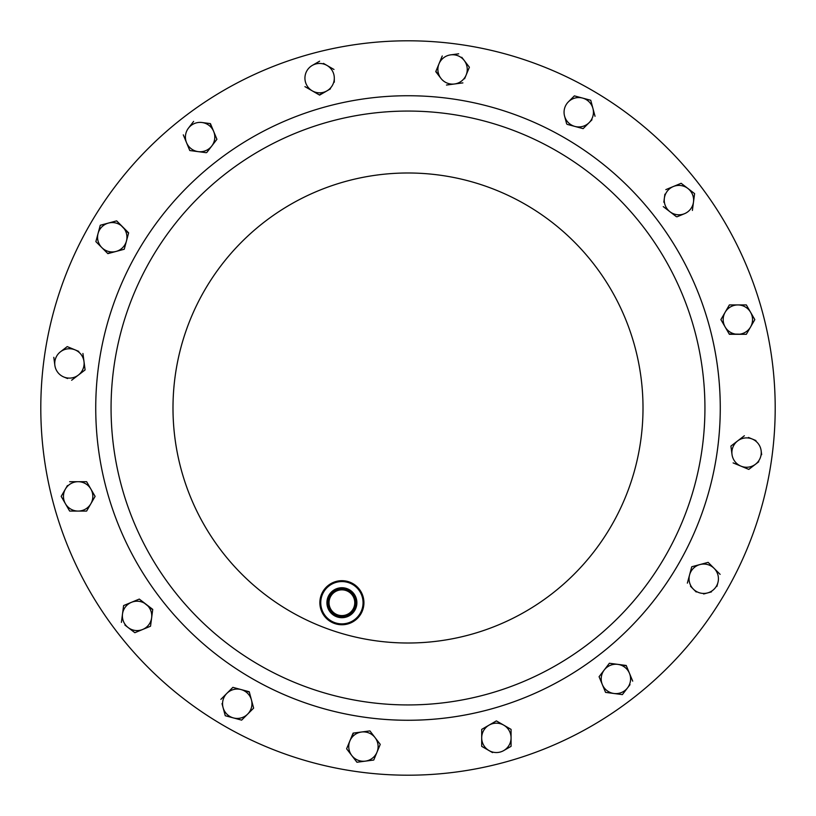 <?xml version="1.0" encoding="UTF-8"?>
<svg xmlns="http://www.w3.org/2000/svg" width="816" height="816" viewBox="0 0 816 816"><rect width="100%" height="100%" fill="white"/><g stroke="black" fill="none" stroke-linecap="round" stroke-linejoin="round"><path stroke-width="1.22" d="M340.221 615.478A12.862 12.862 0 0 0 354.654 604.401A12.862 12.862 0 0 0 343.577 589.958A12.862 12.862 0 0 0 329.144 601.035A12.862 12.862 0 0 0 340.221 615.478M340.017 617.039A14.443 14.443 0 0 0 356.225 604.605A14.443 14.443 0 0 0 343.791 588.397A14.443 14.443 0 0 0 327.583 600.831A14.443 14.443 0 0 0 340.017 617.039M340.109 616.366A13.76 13.76 0 0 0 355.552 604.513A13.76 13.76 0 0 0 343.699 589.07A13.76 13.76 0 0 0 328.256 600.923A13.76 13.76 0 0 0 340.109 616.366M339.946 617.569A14.984 14.984 0 0 0 356.755 604.676A14.984 14.984 0 0 0 343.852 587.867A14.984 14.984 0 0 0 327.053 600.76A14.984 14.984 0 0 0 339.946 617.569M360.07 772.058A367.2 367.2 0 0 1 43.942 360.07A367.2 367.2 0 0 1 455.93 43.942A367.2 367.2 0 0 1 772.058 455.93A367.2 367.2 0 0 1 360.07 772.058M369.24 702.392A296.932 296.932 0 0 1 113.608 369.24A296.932 296.932 0 0 1 446.76 113.608A296.932 296.932 0 0 1 702.392 446.76A296.932 296.932 0 0 1 369.24 702.392A296.932 296.932 0 0 0 702.392 446.76A296.932 296.932 0 0 0 446.76 113.608M339.028 624.566A22.032 22.032 0 0 1 320.056 599.842A22.032 22.032 0 0 1 344.78 580.88A22.032 22.032 0 0 1 363.742 605.594A22.032 22.032 0 0 1 339.028 624.566M344.658 581.747A21.155 21.155 0 0 0 320.933 599.954A21.155 21.155 0 0 0 339.14 623.689A21.155 21.155 0 0 0 362.875 605.482A21.155 21.155 0 0 0 344.658 581.747M690.499 586.265L696.221 591.998M703.637 593.987L711.46 591.886M716.887 586.459L717.927 582.553A14.688 14.688 0 0 1 693.355 589.132A14.688 14.688 0 0 1 689.561 574.943L687.358 583.134L689.561 574.943A14.688 14.688 0 0 1 699.944 564.56L708.135 562.367L711.266 565.498M720.13 574.362L708.135 562.367L692.121 566.661M691.754 566.753L689.561 574.943M717.927 582.553A14.688 14.688 0 0 0 699.944 564.56M583.134 128.642L589.132 122.645L583.134 128.642L574.943 126.439L583.134 128.642M595.027 116.28L592.936 108.457A14.688 14.688 0 0 1 589.132 122.645L591.998 119.779M590.743 100.266L592.936 108.457L590.743 100.266L574.362 95.87L590.743 100.266M574.362 95.87L568.364 101.867A14.688 14.688 0 0 0 564.56 116.056L566.661 123.879M567.12 124.348L574.943 126.439A14.688 14.688 0 0 1 564.56 116.056M589.132 122.645A14.688 14.688 0 0 1 574.943 126.439M568.364 101.867A14.688 14.688 0 0 1 592.936 108.457M99.113 229.541L100.266 225.257L116.647 220.871L100.266 225.257L95.87 241.638L107.865 253.633L124.246 249.247L128.642 232.866L116.647 220.871L128.54 233.233M95.87 241.638L98.073 233.447A14.688 14.688 0 0 1 122.645 226.868A14.688 14.688 0 0 1 126.439 241.057L124.246 249.247M126.439 241.057A14.688 14.688 0 0 1 116.056 251.44L107.6 253.368M116.056 251.44A14.688 14.688 0 0 1 101.867 247.636L96.145 241.913M101.867 247.636A14.688 14.688 0 0 1 98.073 233.447M222.013 703.637L225.257 715.734L241.638 720.13L253.633 708.135L249.247 691.754L232.866 687.358L220.871 699.353L232.866 687.358L237.14 688.51M250.298 710.491A14.688 14.688 0 0 1 247.636 714.133L241.638 720.13L225.257 715.734L223.064 707.543A14.688 14.688 0 0 1 241.057 689.561L249.339 692.121M241.057 689.561A14.688 14.688 0 0 1 251.44 699.944L253.633 708.135L250.502 711.266M223.064 707.543A14.688 14.688 0 0 0 247.636 714.133A14.688 14.688 0 0 0 251.44 699.944M78.785 351.41L67.208 346.606L60.486 351.778A14.688 14.688 0 0 1 83.987 361.508L82.926 353.481M53.805 357.316L54.866 365.344A14.688 14.688 0 0 1 60.486 351.778M71.635 380.246L78.367 375.074A14.688 14.688 0 0 1 63.801 376.992L67.544 378.542M85.099 369.913L78.367 375.074L85.099 369.913L83.987 361.508A14.688 14.688 0 0 1 78.367 375.074M63.801 376.992A14.688 14.688 0 0 1 54.866 365.344M464.59 78.785L469.394 67.208L461.764 57.273M469.241 67.565L466.14 75.041A14.688 14.688 0 0 1 454.492 83.987L462.896 82.885L454.492 83.987A14.688 14.688 0 0 1 440.926 78.367L435.907 71.288M466.691 63.699L469.394 67.208M458.684 53.805L450.656 54.866A14.688 14.688 0 0 1 466.14 75.041M442.252 55.967L439.008 63.801L442.252 55.967M439.008 63.801L435.754 71.635L440.926 78.367A14.688 14.688 0 0 1 450.656 54.866M446.464 85.048L454.492 83.987M748.435 469.241L733.115 462.896L748.792 469.394L758.727 461.764M752.301 466.691L748.792 469.394M761.665 454.675L761.134 450.656A14.688 14.688 0 0 1 740.959 466.14A14.688 14.688 0 0 1 732.013 454.492L730.901 446.087L734.42 443.384M755.932 440.558L748.456 437.458M744.365 435.754L737.633 440.926L744.365 435.754M737.633 440.926L730.901 446.087L732.013 454.492A14.688 14.688 0 0 1 752.199 439.008A14.688 14.688 0 0 1 761.134 450.656M349.86 740.959A14.688 14.688 0 0 1 375.074 737.633A14.688 14.688 0 0 1 376.992 752.199L373.748 760.033L365.344 761.134A14.688 14.688 0 0 1 349.86 740.959L346.606 748.792L356.939 762.246L373.748 760.033L380.246 744.365L369.913 730.901L353.104 733.115L349.86 740.959L353.481 733.074M356.939 762.246L346.606 748.792L348.31 744.692M361.508 732.013L369.913 730.901L380.246 744.365M376.992 752.199A14.688 14.688 0 0 1 365.344 761.134M124.919 625.076L134.854 632.706L150.532 626.219L152.745 609.399L139.291 599.077L123.614 605.564L121.4 622.384L123.614 605.564M123.971 605.421L131.447 602.32A14.688 14.688 0 0 1 151.633 617.804A14.688 14.688 0 0 1 142.698 629.462L134.854 632.706L128.132 627.545A14.688 14.688 0 0 1 131.447 602.32A14.688 14.688 0 0 0 127.602 604.666M151.103 621.823L150.532 626.219L146.431 627.912M139.291 599.077L152.694 609.776M146.543 627.116A14.688 14.688 0 0 1 128.132 627.545M677.066 216.781L684.553 213.68A14.688 14.688 0 0 1 669.987 211.762L676.413 216.699M692.386 210.436L694.6 193.616L692.386 210.436M694.6 193.616L681.146 183.294L694.6 193.616M681.146 183.294L673.302 186.538L681.146 183.294M669.457 188.884A14.688 14.688 0 0 1 673.302 186.538L665.825 189.638M664.897 194.177L663.836 202.205M663.255 206.601L669.987 211.762A14.688 14.688 0 0 1 673.302 186.538A14.688 14.688 0 0 1 693.488 202.031A14.688 14.688 0 0 1 684.553 213.68A14.688 14.688 0 0 0 688.398 211.334M605.421 692.029L599.077 676.709L605.564 692.386L622.384 694.6L613.969 693.488A14.688 14.688 0 0 1 604.238 669.987L599.077 676.709L604.238 669.987A14.688 14.688 0 0 1 617.804 664.367L626.362 665.825M622.384 694.6L627.545 687.868L622.384 694.6M632.706 681.146L629.462 673.302A14.688 14.688 0 0 1 627.545 687.868L630.013 684.655M627.116 669.457A14.688 14.688 0 0 0 617.804 664.367A14.688 14.688 0 0 1 629.462 673.302L626.219 665.468L609.399 663.255L604.238 669.987M606.706 666.774L609.399 663.255M627.545 687.868A14.688 14.688 0 0 1 613.969 693.488M216.923 139.291L213.68 131.447L216.923 139.291L211.762 146.013L216.923 139.291M210.059 123.573L213.68 131.447L210.436 123.614L202.031 122.512A14.688 14.688 0 0 1 211.762 146.013A14.688 14.688 0 0 1 198.196 151.633L189.781 150.532L188.088 146.431M193.616 121.4L188.455 128.132A14.688 14.688 0 0 1 202.031 122.512M183.294 134.854L186.538 142.698L183.294 134.854M188.884 146.543A14.688 14.688 0 0 1 186.538 142.698L189.781 150.532L206.224 152.694M206.836 152.439L211.762 146.013M188.455 128.132A14.688 14.688 0 0 0 198.196 151.633M334.305 82.192L334.305 78.142A14.688 14.688 0 0 1 326.961 90.862L319.291 94.911M333.979 69.472L323.452 63.393M319.617 61.18L312.273 65.423A14.688 14.688 0 0 1 334.305 78.142M304.929 86.618L312.273 90.862L304.929 86.618M326.961 90.862A14.688 14.688 0 0 1 312.273 90.862L319.617 95.105L330.47 88.832M312.273 65.423A14.688 14.688 0 0 0 312.273 90.862M746.528 333.979L754.82 319.617L746.344 304.929L729.382 304.929L720.895 319.617L729.382 334.305L746.344 334.305L729.188 333.979M733.411 305.623A14.688 14.688 0 0 1 750.577 312.273L754.82 319.617L750.577 326.961A14.688 14.688 0 0 1 725.138 326.961L720.895 319.617L723.119 315.782M725.138 326.961A14.688 14.688 0 0 1 725.138 312.273L729.382 304.929M737.858 304.929A14.688 14.688 0 0 0 725.138 312.273M750.577 312.273A14.688 14.688 0 0 1 750.577 326.961M510.377 733.411A14.688 14.688 0 0 1 503.727 750.577L511.071 746.344L511.071 729.382L496.383 720.895L481.695 729.382L481.695 746.344L492.548 752.607M510.745 729.188L511.071 729.759M496.383 720.895L503.727 725.138A14.688 14.688 0 0 0 489.039 725.138L496.383 720.895M503.727 750.577A14.688 14.688 0 0 1 481.695 737.858A14.688 14.688 0 0 1 489.039 725.138M511.071 737.858A14.688 14.688 0 0 0 503.727 725.138M67.442 485.53L61.18 496.383L69.656 511.071L86.618 511.071L95.105 496.383L86.618 481.695L69.656 481.695L86.618 481.695L95.105 496.383L92.881 500.218M65.423 503.727A14.688 14.688 0 0 1 78.142 481.695A14.688 14.688 0 0 1 90.862 503.727L86.618 511.071L78.142 511.071A14.688 14.688 0 0 1 65.423 503.727L61.18 496.383L63.393 492.548M69.656 511.071L67.442 507.236M82.589 510.377A14.688 14.688 0 0 1 78.142 511.071A14.688 14.688 0 0 0 90.862 503.727M482.389 742.315A14.688 14.688 0 0 1 481.695 737.858M742.315 333.611A14.688 14.688 0 0 1 737.858 334.305M211.334 127.602A14.688 14.688 0 0 1 213.68 131.447M438.671 175.001A235.008 235.008 0 0 1 640.999 438.671A235.008 235.008 0 0 1 377.329 640.999A235.008 235.008 0 0 1 175.001 377.329A235.008 235.008 0 0 1 438.671 175.001A235.008 235.008 0 0 0 290.496 611.521M251.869 678.433A312.263 312.263 0 0 0 678.433 564.131A312.263 312.263 0 0 0 564.131 137.567M448.759 98.41A312.263 312.263 0 0 1 717.59 448.759A312.263 312.263 0 0 1 367.241 717.59A312.263 312.263 0 0 1 98.41 367.241A312.263 312.263 0 0 1 448.759 98.41"/></g></svg>
